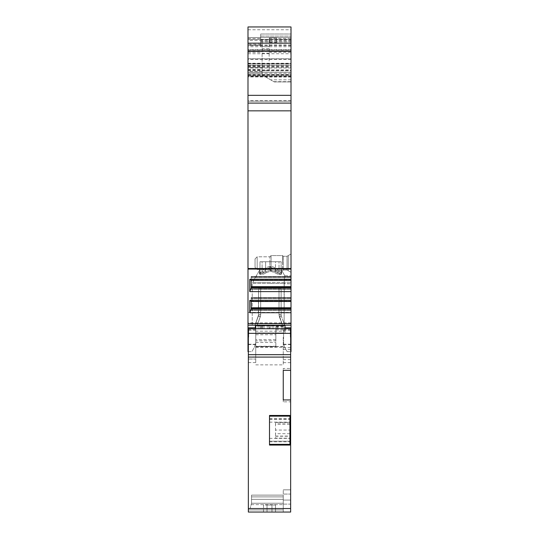 <?xml version="1.0" encoding="UTF-8"?>
<svg xmlns="http://www.w3.org/2000/svg" width="539" height="539" viewBox="0 0 539 539"><rect width="100%" height="100%" fill="white"/><g stroke="black" fill="none" stroke-linecap="round" stroke-linejoin="round"><path stroke-width="0.4" stroke-dasharray="2.69 2.02" d="M248.344 508.526L250.109 508.526L251.524 503.244L251.518 496.891L251.524 503.244L250.109 508.526L248.344 508.526L250.109 508.526L251.524 503.244L250.109 508.526L248.344 508.526L290.656 508.526L290.656 512.05L248.344 512.05L248.344 328.729L255.749 328.729L255.749 356.953L248.344 356.953M248.344 362.572L255.749 362.572L255.749 359.048L248.344 359.048L255.749 359.048L255.749 356.953M255.749 362.572L255.749 325.556L285.01 325.556L285.01 333.311L285.01 325.556L285.01 328.729L269.439 328.729L277.255 328.729L277.255 325.556L277.255 328.729L270.207 328.729L290.656 328.729L290.656 508.526M255.749 337.192L255.749 330.137L255.749 337.192M248.701 337.192L248.701 330.137L248.701 337.192M261.038 328.729L262.446 328.729L262.446 325.556L262.446 328.729L262.446 325.556L262.446 328.729L261.038 328.729L262.446 328.729L261.038 328.729L261.038 325.556L262.446 325.556L261.038 325.556L262.446 325.556L261.038 325.556L261.038 328.729L261.038 325.556M269.5 325.556L285.01 325.556L269.5 325.556L269.5 327.907A5.639 5.639 0 0 1 269.439 328.729A5.639 5.639 0 0 0 269.5 327.907L269.5 325.556M283.251 337.192L283.251 364.869L283.251 337.192M290.656 504.113L290.656 512.05L290.656 500.064L290.656 504.113L283.251 504.113L283.251 512.05L283.251 509.934L248.344 509.934L283.251 509.934L283.251 503.237L283.251 509.934L248.344 509.934L283.251 509.934L283.251 496.891L283.251 509.934L248.344 509.934L283.251 509.934L283.251 512.05L283.251 489.836L283.251 504.113L290.656 504.113M290.656 494.068L290.656 500.064L290.656 489.836L290.656 494.068L283.251 494.068L290.656 494.068M290.656 399.938L290.656 401.831L290.656 399.938M290.656 368.44L290.656 370.327L290.656 368.44L283.251 368.44L283.251 370.327L283.251 368.44M255.749 364.869L283.251 364.869M248.344 512.05L290.656 512.05L248.344 512.05M263.504 512.05L275.496 512.05L263.504 512.05L263.504 504.996L267.034 504.996L263.504 504.996L263.504 512.05M267.034 512.05L267.034 504.996L271.966 504.996L267.034 504.996L267.034 512.05M275.496 504.996L271.966 504.996L275.496 504.996L275.496 512.05L275.496 504.996M271.966 512.05L271.966 504.996L271.966 512.05M251.147 504.645L283.251 504.645L251.147 504.645M251.524 503.244L283.251 503.237L283.251 495.125L251.518 495.125L283.251 495.125L283.251 503.237L251.524 503.251L283.251 503.237L251.524 503.251L251.518 499.357L283.251 499.357L251.518 499.357L283.251 499.357L251.518 499.357L251.524 503.251M251.518 495.125L251.518 496.891L251.518 495.125L283.251 495.125L251.518 495.125L251.518 496.891L251.518 495.125M251.518 499.357L251.518 496.891L251.518 499.357M283.251 496.891L283.251 495.125L283.251 496.891L251.518 496.891L283.251 496.891M269.5 415.454L269.5 445.066M289.948 445.066L289.948 436.078L289.948 438.194L275.496 438.113L275.496 422.327L275.496 438.194L289.948 438.194M275.496 422.327L289.948 422.327L289.948 424.442L289.948 415.454M283.251 401.831L283.251 399.938L283.251 401.831L290.656 401.831M269.5 441.313L269.5 444.358L269.5 441.192L289.948 441.192L289.948 444.358L289.948 441.313M269.5 416.155L269.5 419.329L269.5 416.155M269.5 430.257L269.5 438.369L269.5 430.257M275.496 436.24L289.948 436.24L289.948 422.152L289.948 438.369L289.948 430.055L275.496 430.055M289.948 416.155L289.948 419.329L289.948 416.155M289.948 422.327L289.948 430.055M289.948 436.24L289.948 438.119M290.656 489.836L283.251 489.836L290.656 489.836M283.251 346.462L255.749 346.483M283.251 326.715L275.847 326.715L275.847 346.82L275.847 340.83L255.749 340.83M275.847 326.715L275.847 340.83M255.749 342.481L275.847 342.474M285.01 331.195L283.251 331.195L285.01 331.195M290.299 337.192L290.299 330.137L290.299 337.192M270.207 325.556L270.207 328.729L270.207 325.556M247.994 351.644L247.994 26.95M291.006 75.992L247.994 75.992L247.994 76.471L291.006 76.545L291.006 74.544L291.006 81.948L291.006 63.615L291.006 103.097L247.994 103.097L247.994 37.528L247.994 103.097L291.006 103.097L291.006 37.528L247.994 37.528L291.006 37.528L291.006 76.471M247.994 337.192L247.994 329.787L247.994 337.192M291.006 26.95L291.006 325.199L291.006 275.813L291.006 283.77L291.006 275.813L291.006 283.77L284.134 283.46L284.114 325.199L252.225 325.199L284.114 325.199L252.225 325.199L284.114 325.199L284.269 279.532C284.828 274.708 284.828 274.708 284.269 279.532C284.828 274.708 284.828 274.708 284.269 279.532L284.114 325.199L284.114 283.77L291.006 283.77L284.114 283.77L291.006 283.77L291.006 351.644M291.006 325.199L291.006 283.77L291.006 325.199L247.994 325.199M291.006 308.604L291.006 310.349L291.006 308.604L251.167 308.604L251.167 310.349L251.167 308.604M291.006 301.476L291.006 297.575L291.006 301.476L251.167 301.476L249.752 300.466L249.752 312.721L291.006 312.721M291.006 287.496L291.006 289.241L291.006 287.496L251.167 287.496L251.167 289.241L251.167 287.496M291.006 280.368L291.006 276.46L291.006 280.368L251.167 280.368L249.752 279.35L249.752 291.606L291.006 291.606M291.006 272.323L291.006 253.99L291.006 272.323L291.006 263.153L291.006 272.323L288.257 270.733L288.257 255.574L288.257 270.733L287.038 270.026L287.038 263.153L287.038 270.026L291.006 272.323L287.038 270.026L283.251 270.026L283.251 256.281L283.251 270.026L287.038 270.026L283.251 270.026L282.544 270.733L283.251 270.026L282.544 270.733L271.157 270.733L282.544 270.733L282.544 263.153L282.544 270.733L271.083 270.733L271.083 255.574L271.083 270.733L269.85 269.5L269.85 263.153L269.85 269.5L257.164 269.5L269.924 269.5L257.164 269.5L255.048 267.384L255.048 263.153L255.048 267.384L257.164 269.5L257.164 256.807L269.924 256.807L257.164 256.807L255.048 258.922L255.048 263.153L255.048 258.922L255.048 263.153L255.048 258.922L257.164 256.807L257.164 269.5L257.164 256.807L257.164 269.5L255.048 267.384L255.048 263.153L255.048 267.384M291.006 103.097L291.006 37.528L291.006 103.097L247.994 103.097M291.006 337.192L291.006 329.787L291.006 337.192M291.006 263.153L291.006 253.99L291.006 263.153M287.038 263.153L287.038 256.281L287.038 263.153M269.85 263.153L269.85 256.807L269.85 263.153M288.257 255.574L291.006 253.99L287.038 256.281L283.251 256.281L282.544 255.574L271.157 255.574L269.924 256.807L271.157 255.574L282.544 255.574L283.251 256.281L287.038 256.281L288.257 255.574M269.924 269.5L271.157 270.733L269.924 269.5M247.994 37.528L291.006 37.528L247.994 37.528M269.5 37.528L276.554 37.528L269.5 37.528M276.554 37.804L276.554 42.46L276.554 37.804L269.5 37.804L269.5 42.46L269.5 37.804L276.554 37.804M283.602 343.646L283.602 337.192L283.602 343.646C283.676 344.899 283.676 344.899 283.602 343.646C283.676 344.899 283.676 344.899 283.602 343.646L283.602 340.931L283.602 343.646L284.545 347.17L283.602 343.646M283.602 325.556L283.602 325.199M283.602 337.192L283.602 329.787L283.602 337.192M255.398 325.199L255.398 328.729M283.602 332.961L255.398 332.961L283.602 332.961M284.545 347.17C288.075 353.281 288.075 353.281 284.545 347.17C288.075 353.281 288.075 353.281 284.545 347.17M257.244 325.199L260.344 316.676L258.356 316.103L258.572 288.143L258.356 316.103L260.344 316.494L260.687 314.56L258.572 314.897L260.687 314.749L260.344 316.676L260.687 314.749L258.572 314.897L255.048 325.199L258.572 314.897L258.572 288.143L258.572 314.897L260.687 314.56L260.344 316.494L258.356 316.103L260.344 316.676L257.244 325.199L255.048 325.199L284.659 325.199L255.048 325.199L284.659 325.199L282.53 325.199L279.02 314.56L281.136 314.897L281.136 288.143L260.687 288.143L279.02 288.143L279.02 314.749L279.357 316.676L281.345 316.103L281.136 314.897L279.02 314.749L281.136 314.897L281.345 316.103L279.357 316.494L281.345 316.103L284.659 325.199L281.345 316.103L284.659 325.199L281.345 316.103L279.357 316.676L279.02 314.749L279.02 288.143L279.02 314.56L282.53 325.199M291.006 300.466L249.752 300.466M291.006 279.35L249.752 279.35M291.006 46.691L247.994 46.691M260.687 46.691L260.687 34.004L291.006 34.004L260.687 34.004L260.687 36.113L291.006 36.113L260.687 36.113L260.687 46.691M291.006 51.629L247.994 51.629L291.006 51.629M247.994 72.219L291.006 72.219L247.994 72.219M269.15 70.582L269.15 38.552L269.15 70.582L262.095 70.582L262.095 38.552L262.095 70.582M291.006 63.615L247.994 63.615L291.006 63.615M262.095 70.737L262.089 74.887L247.994 74.894L291.006 74.894L262.095 74.894C263.443 75.676 263.443 75.676 262.095 74.894C263.443 75.676 263.443 75.676 262.095 74.894L274.311 81.948L291.006 81.948L274.311 81.948L262.089 74.887L262.095 65.873L262.095 70.737L291.006 70.737M291.006 77.01L265.761 77.01M291.006 43.167L247.994 43.167M291.006 280.004L251.167 280.004L251.167 276.52L251.167 280.004L291.006 280.004M251.167 276.52L251.167 286.62L251.167 276.46L291.006 276.52L251.167 276.52M251.167 286.62L251.167 288.783L251.167 286.62L291.006 286.62M291.006 289.241L251.167 289.241L291.006 289.241M291.006 276.979L251.167 276.979L291.006 276.979M291.006 301.112L251.167 301.112L251.167 297.636L251.167 301.112L291.006 301.112M251.167 297.636L251.167 307.735L251.167 297.575L291.006 297.636L251.167 297.636M251.167 307.735L251.167 309.898L251.167 307.735L291.006 307.735M291.006 310.349L251.167 310.349L291.006 310.349M291.006 298.094L251.167 298.094L291.006 298.094M247.994 312.391L291.006 312.391M259.98 272.06L259.468 273.118L259.98 268.894L259.542 272.027C259.818 274.978 262.055 275.207 266.253 272.7L265.619 271.643L266.253 272.7L270.558 271.178L274.863 272.7C279.061 275.207 281.297 274.978 281.574 272.027L281.136 270.969C280.772 273.933 278.892 274.162 275.496 271.643L270.558 270.12L265.619 271.643C262.156 274.014 260.276 273.792 259.98 270.969L259.98 272.06C260.128 273.933 260.829 273.691 262.095 271.339C265.471 267.917 268.287 266.286 270.558 266.455C272.835 266.293 275.658 267.923 279.02 271.339C275.645 267.917 272.828 266.286 270.558 266.455C268.281 266.293 265.457 267.923 262.095 271.339L262.095 261.745L259.98 261.745L281.136 261.745L262.095 261.745L281.136 261.745L281.136 272.06C280.96 273.906 280.253 273.664 279.02 271.339L279.02 261.745L279.02 271.339L277.922 272.397C280.361 274.816 281.601 275.052 281.648 273.118L281.136 270.969L281.136 261.745L275.496 261.745L275.496 271.643C278.959 274.014 280.839 273.792 281.136 270.969L281.136 268.894L281.648 273.118L281.136 272.06L281.136 268.894L281.574 272.027C281.297 274.978 279.061 275.207 274.863 272.7L275.496 271.643L275.496 261.745L259.98 261.745L259.98 272.06L259.98 261.745L262.095 261.745L262.095 271.339L263.194 272.397C265.612 269.399 268.065 267.768 270.558 267.512C273.044 267.768 275.496 269.399 277.922 272.397C275.503 269.399 273.051 267.768 270.558 267.512C268.072 267.768 265.619 269.399 263.194 272.397L262.095 271.339C260.863 273.664 260.155 273.906 259.98 272.06L259.98 270.969C260.344 273.933 262.224 274.162 265.619 271.643L270.558 270.12L275.496 271.643L274.863 272.7L270.558 271.178L266.253 272.7C262.055 275.207 259.818 274.978 259.542 272.027L259.98 270.969L259.98 268.894L259.468 273.118C259.508 275.058 260.748 274.816 263.194 272.397C260.755 274.816 259.515 275.052 259.468 273.118L259.98 272.06L259.946 268.503M281.136 272.06L281.136 261.745L281.136 272.06C280.987 273.933 280.287 273.691 279.02 271.339L277.922 272.397C280.368 274.816 281.607 275.058 281.648 273.118L281.136 272.06L281.169 268.503M258.572 288.143L281.136 288.143L281.136 314.897L281.136 288.143L260.687 288.143L260.687 314.749L260.687 288.143L258.572 288.143M281.136 315.005L279.02 314.56L279.02 288.143L281.136 288.143L281.136 315.005M291.006 308.968L251.167 308.968L251.167 301.476M249.752 312.721L251.167 308.968M291.006 287.86L251.167 287.86L251.167 280.368M249.752 291.606L251.167 287.86M284.188 282.274L284.269 279.532C284.828 274.708 284.828 274.708 284.269 279.532C284.828 274.708 284.828 274.708 284.269 279.532L284.188 282.274L291.006 282.274L284.188 282.274M255.048 325.199L258.356 316.103L255.048 325.199M254.455 347.17L255.398 343.646L254.455 347.17C250.925 353.281 250.925 353.281 254.455 347.17C250.925 353.281 250.925 353.281 254.455 347.17M255.398 343.646C255.324 344.899 255.324 344.899 255.398 343.646C255.324 344.899 255.324 344.899 255.398 343.646M290.656 359.601L283.251 359.601M283.251 349.42L290.656 349.42M283.251 362.653L290.656 362.653M275.496 436.078L289.948 436.078M289.948 424.442L275.496 424.442M289.948 433.686L275.496 433.686M289.948 423.149L275.496 423.149M275.496 422.408L289.948 422.408M269.5 441.825L289.948 441.825M269.5 418.695L289.948 418.695M269.5 419.207L289.948 419.207M290.656 500.064L283.251 500.064L290.656 500.064M255.749 347.264L283.251 347.264M283.251 346.584L255.749 346.584M275.847 329.888L283.251 329.888M255.749 333.526L275.847 333.526M255.749 334.732L275.847 334.732M275.847 339.644L255.749 339.644M290.656 347.588L283.251 347.588M283.251 333.311L285.01 333.311M291.006 101.211L247.994 101.211L291.006 101.211M291.006 39.408L247.994 39.408L291.006 39.408M282.544 263.153L282.544 255.574L282.544 263.153M283.602 326.257L255.749 326.257M255.398 331.195L283.602 331.195M291.006 340.931L290.656 340.931M247.994 327.813L291.006 327.813M248.344 340.931L247.994 340.931M285.01 327.813L283.602 327.813M291.006 323.636L247.994 323.636M247.994 269.062L291.006 269.062M291.006 268.516L247.994 268.516M247.994 110.852L291.006 110.852M291.006 45.027L260.687 45.027M260.687 41.469L291.006 41.469M291.006 40.412L260.687 40.412M260.687 39.765L291.006 39.765M291.006 41.597L260.687 41.597M260.687 42.817L291.006 42.817M291.006 46.664L260.687 46.664M247.994 49.864L291.006 49.864M260.687 44.225L247.994 44.225M291.006 49.514L247.994 49.514M247.994 29.773L291.006 29.773M291.006 45.505L247.994 45.505M247.994 58.751L291.006 58.751M291.006 59.472L247.994 59.472M247.994 63.272L291.006 63.272M247.994 65.32L291.006 65.32M247.994 66.614L291.006 66.614M247.994 67.449L291.006 67.449M247.994 70.468L291.006 70.468M247.994 70.649L291.006 70.649M269.15 52.29L291.006 52.29M247.994 52.29L262.095 52.29M291.006 40.371L269.15 40.371M291.006 44.959L269.15 44.959M262.095 44.959L247.994 44.959M269.15 53.233L262.095 53.233M291.006 100.618L247.994 100.618M247.994 66.095L291.006 66.095M291.006 65.138L247.994 65.138M247.994 65.873L262.095 65.873M262.095 67.368L247.994 67.368M247.994 69.288L262.095 69.288M262.089 74.887L291.006 74.881M273.819 81.665L291.006 81.665M291.006 79.833L270.645 79.833M291.006 75.952L247.994 75.952M291.006 76.942L247.994 76.942M247.994 74.732L291.006 74.732M247.994 75.319L291.006 75.319M291.006 73.27L247.994 73.27M247.994 69.895L291.006 69.895M291.006 67.981L247.994 67.981M247.994 63.986L291.006 63.986M291.006 58.872L247.994 58.872M247.994 53.745L291.006 53.745M291.006 288.783L251.167 288.783L291.006 288.783M291.006 277.767L251.167 277.767L291.006 277.767M291.006 309.898L251.167 309.898L291.006 309.898M291.006 298.882L251.167 298.882L291.006 298.882M291.006 322.881L247.994 322.881M284.269 279.532L291.006 279.532L284.269 279.532M270.686 283.46L284.134 283.46L270.686 283.46M270.43 283.46L252.225 283.46L270.43 283.46M284.181 282.409L252.508 282.409L284.181 282.409M270.558 267.512L270.558 266.455L270.558 267.512M270.558 271.178L270.558 270.12L270.558 271.178M265.619 261.745L265.619 271.643L265.619 261.745M282.463 325.199L279.357 316.676L282.463 325.199M257.177 325.199L260.344 316.494L257.177 325.199M247.994 73.344L262.095 73.344M262.095 71.37L247.994 71.37M262.095 40.371L247.994 40.371M269.15 48.719L262.095 48.719M247.994 45.283L260.687 45.283M252.508 282.409L270.558 282.409L252.508 282.409L252.225 283.46L270.558 283.46L252.225 283.46L259.69 269.965L252.508 282.409M284.134 283.46L270.558 283.46L284.134 283.46M248.701 344.239L255.749 344.239M248.701 330.137L255.749 330.137M269.5 422.152L289.948 422.152M269.5 438.369L289.948 438.369M269.5 441.192L289.948 441.192M269.5 419.329L289.948 419.329M275.847 346.24L255.749 346.24M255.749 346.82L275.847 346.82M283.251 330.137L290.299 330.137M283.251 344.239L290.299 344.239M255.048 258.922L257.164 256.807L269.85 256.807L271.083 255.574L282.544 255.574L283.251 256.281L287.038 256.281L291.006 253.99M269.5 42.46L276.554 42.46M283.662 344.589L291.006 344.589M287.125 351.644L290.656 351.644M269.15 38.552L291.006 38.552M247.994 74.544L291.006 74.544M291.006 76.545L247.994 76.545M251.167 276.46L291.006 276.46L251.167 276.46M251.167 297.575L291.006 297.575L251.167 297.575M284.801 275.813L291.006 275.813L284.801 275.813L281.419 269.958L284.801 275.813M252.225 325.199L252.225 283.46L252.225 325.199M258.356 316.103L258.572 315.005L258.356 316.103M247.994 75.46L263.072 75.46M247.994 38.552L262.095 38.552M262.095 46.617L269.15 46.617M248.344 351.644L251.875 351.644M247.994 344.589L255.338 344.589M247.994 329.787L255.398 329.787M283.602 329.787L291.006 329.787"/><path stroke-width="0.81" d="M290.656 399.938L290.656 328.729L248.344 328.729L248.344 512.05L290.656 512.05L290.656 399.938L283.251 399.938L283.251 370.327L283.251 399.938M261.038 325.556L255.749 325.556L255.749 328.729L285.01 328.729L285.01 325.556L261.038 325.556L261.038 328.729M290.656 370.327L283.251 370.327M269.5 445.066L289.948 445.066L289.948 415.454L269.5 415.454L269.5 445.066M290.656 351.644L291.006 351.644L291.006 26.95L247.994 26.95L247.994 351.644L248.344 351.644M283.602 325.199L283.602 325.556M255.398 328.729L255.398 325.199M247.994 26.95L291.006 26.95M247.994 43.167L291.006 43.167M247.994 103.097L291.006 103.097M291.006 291.606L249.752 291.606L249.752 279.35L291.006 279.35M291.006 312.721L249.752 312.721L249.752 300.466L291.006 300.466M291.006 280.368L251.167 280.368L251.167 287.86L249.752 291.606M249.752 279.35L251.167 280.368M291.006 287.86L251.167 287.86M291.006 287.496L251.167 287.496M291.006 301.476L251.167 301.476L251.167 308.968L249.752 312.721M249.752 300.466L251.167 301.476M291.006 308.968L251.167 308.968M291.006 308.604L251.167 308.604M291.006 325.199L247.994 325.199M282.53 325.199L257.244 325.199M248.344 508.526L290.656 508.526M290.656 357.094L248.344 357.094M248.344 354.682L290.656 354.682M290.656 333.365L248.344 333.365M255.749 326.257L255.398 326.257M290.656 340.931L291.006 340.931M291.006 327.813L285.01 327.813M291.006 50.922L247.994 50.922M247.994 95.342L291.006 95.342M291.006 110.852L247.994 110.852M247.994 268.516L291.006 268.516M291.006 269.062L247.994 269.062M247.994 323.636L291.006 323.636M251.167 286.62L291.006 286.62M251.167 307.735L291.006 307.735M247.994 340.931L248.344 340.931M255.398 327.813L247.994 327.813M269.5 444.358L289.948 444.358M269.5 416.155L289.948 416.155"/></g></svg>
